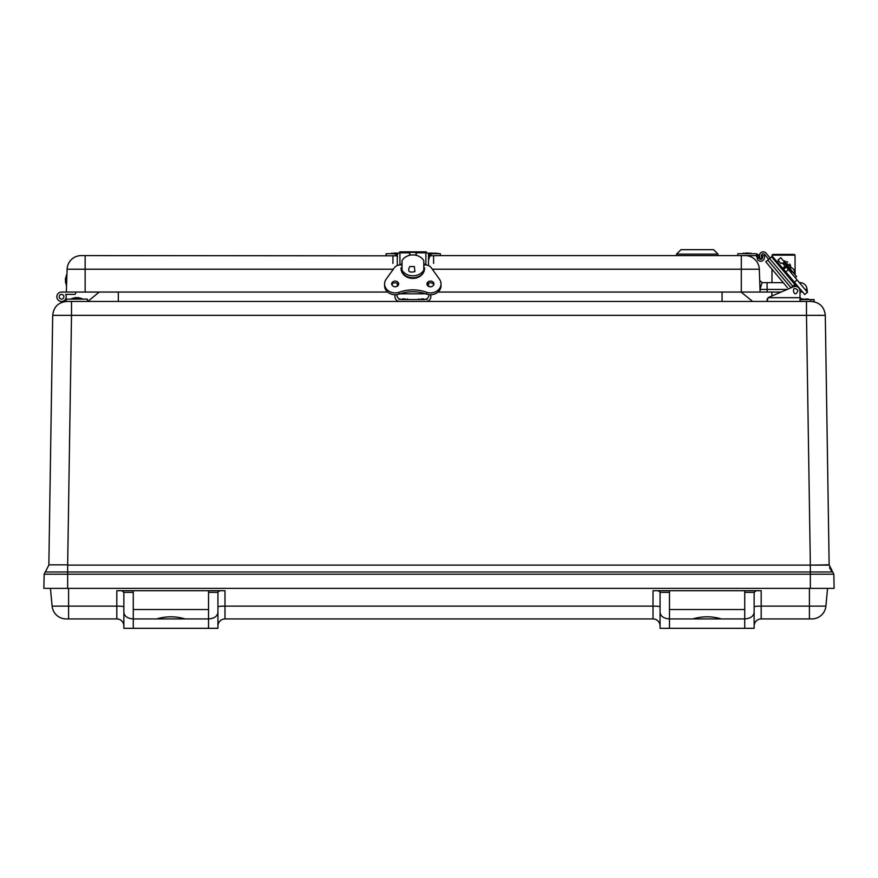 <?xml version="1.0" encoding="UTF-8"?>
<svg xmlns="http://www.w3.org/2000/svg" width="878" height="878" viewBox="0 0 878 878"><rect width="100%" height="100%" fill="white"/><g stroke="black" fill="none" stroke-linecap="round" stroke-linejoin="round"><path stroke-width="1.32" d="M810.581 301.45L810.581 299.574L814.115 299.574L814.115 301.45L811.184 301.45C819.657 302.262 824.354 306.894 825.298 315.345L829.15 564.85L825.068 564.85M52.702 315.345C53.635 306.894 58.343 302.262 66.816 301.45L71.513 301.45L71.513 315.345L52.702 315.345L48.85 565.136L45.305 571.984L67.661 571.984L67.661 574.212L810.339 574.212L810.339 571.984L67.661 571.984L67.661 565.136L810.339 565.136L810.339 571.984L832.695 571.984L830.818 570.107L832.695 571.984L829.15 564.85L810.339 565.136L829.15 565.136L833.848 574.212L834.1 588.37L45.063 588.37M825.298 315.345L806.487 315.345L810.339 564.85M818.252 315.257L819.712 315.257M811.184 301.45L806.487 301.45L806.487 315.345L71.513 315.345L67.661 564.85L48.85 564.85L67.661 564.85M722.067 292.045L722.067 301.45L425.15 301.45M419.925 301.45L406.075 301.45M401.367 301.45L118.31 301.45L118.31 292.045M65.609 299.102L66.245 299.102L66.245 301.45L405.515 301.45M420.749 301.45L806.487 301.45M767.174 298.893L767.076 301.45L752.622 301.45L741.098 292.045M829.6 567.748L830.116 568.977L829.6 567.748M99.269 292.045L87.756 301.45M61.987 302.306L61.186 302.625M52.932 564.85L48.85 564.85M45.305 571.984L44.152 574.212L43.9 588.37M68.594 588.37L68.594 606.127L52.109 606.127A14.114 14.114 0 0 0 66.157 618.924L68.594 618.924L66.157 618.924A14.114 14.114 0 0 1 52.109 606.127A14.114 14.114 0 0 0 66.157 618.924A14.114 14.114 0 0 1 52.109 606.127L50.441 588.37M827.559 588.37L825.891 606.127A14.114 14.114 0 0 1 811.843 618.924A14.114 14.114 0 0 0 825.891 606.127A14.114 14.114 0 0 1 811.843 618.924L809.406 618.924L809.406 606.127L825.891 606.127M123.864 606.786A7.057 0.658 0 0 0 116.807 606.127L68.594 606.127L68.594 618.924L116.807 618.924L116.807 590.707L224.987 590.707L224.987 606.127L653.012 606.127L653.012 590.707L761.193 590.707L761.193 606.127L809.406 606.127L809.406 588.37M754.136 606.786A7.057 0.658 0 0 1 761.193 606.127L761.193 618.924L809.406 618.924M744.731 590.707L744.731 592.354L754.136 592.354L756.199 590.707M658.006 590.707L660.069 592.068L660.069 628.33L669.475 628.33L669.475 590.707M217.931 606.786A7.057 0.658 0 0 1 224.987 606.127L224.987 618.924L653.012 618.924L653.012 606.127A7.057 0.658 0 0 1 660.069 606.786M208.525 590.707L208.525 628.33L217.931 628.33L217.931 592.068L219.994 590.707M121.801 590.707L123.864 592.354L133.269 592.354L133.269 590.707M123.864 625.981L123.864 625.981A7.057 7.057 0 0 0 116.807 618.924M761.193 618.924A7.057 7.057 0 0 0 754.136 625.981M754.136 592.354L754.136 628.33L669.475 628.33M660.069 625.981A7.057 7.057 0 0 0 653.012 618.924M224.987 618.924A7.057 7.057 0 0 0 217.931 625.981M208.525 628.33L123.864 628.33L123.864 592.354M744.731 592.354L744.731 618.924C750.405 618.518 753.543 616.367 754.136 612.471M123.864 612.471C124.456 616.367 127.595 618.518 133.269 618.924L133.269 592.354M721.299 618.924C711.838 616.115 702.367 616.115 692.907 618.924M660.069 612.471C660.662 616.367 663.801 618.518 669.475 618.924L744.731 618.924L744.731 628.33M133.269 628.33L133.269 618.924L208.525 618.924C214.199 618.518 217.338 616.367 217.931 612.471M185.093 618.924C175.633 616.115 166.161 616.115 156.701 618.924M85.144 255.597L85.144 269.217L67.123 269.217A14.114 14.114 0 0 1 81.226 255.597L396.713 255.827L396.713 253.797L397.833 254.324M428.343 253.709L440.361 253.709L440.361 255.597L745.202 255.597A14.114 14.114 0 0 1 759.305 269.217A14.114 14.114 0 0 0 749.79 256.354L749.79 255.597M432.327 269.217L759.305 269.217L760.107 292.045L438.001 292.045M67.123 269.217L66.333 292.045L387.615 292.045M759.7 280.367L762.049 282.639L759.7 280.367M787.16 289.444L760.019 289.444L762.049 282.639L783.264 282.639M767.065 282.639L767.152 292.045L760.107 292.045M802.349 301.45L800.001 300.945L800.001 292.045L802.668 292.045M767.152 292.045L781.113 292.045M761.039 289.356L760.458 289.378M760.271 287.183L760.085 288.138M793.218 282.639L794.788 282.639M799.353 282.639L800.001 282.639A7.057 7.057 0 0 1 807.047 289.444L807.42 292.264L786.293 267.033L783.604 269.272L772.3 256.288L765.77 261.754L772.003 269.239M807.047 289.444L804.972 289.345M800.473 289.433L799.715 289.444M768.689 259.317L764.661 254.39A1.877 1.877 0 0 0 761.402 256.058L761.841 258.428L759.997 258.769L759.525 256.299A3.764 3.764 0 0 1 766.11 253.182L770.193 258.055L772.047 256.486L772.058 255.158L795.018 255.158L795.095 274.748M783.494 260.887L791.023 267.022M790.584 265.584L789.706 264.026M787.764 262.171L786.545 261.512M785.097 261.051L783.659 260.887M795.018 255.158L794.272 254.422L772.794 254.422L772.058 255.158M63.885 296.753A2.349 2.349 0 0 1 60.362 298.783A2.349 2.349 0 0 1 60.362 294.712A2.349 2.349 0 0 1 63.885 296.753A2.349 2.349 0 0 1 60.362 298.783A2.349 2.349 0 0 1 60.362 294.712A2.349 2.349 0 0 1 63.885 296.753M75.651 292.045L75.651 293.219A1.174 1.174 0 0 1 74.476 294.393L65.609 294.393A4.708 4.708 0 0 1 63.15 301.165A4.708 4.708 0 0 1 56.905 297.565A4.708 4.708 0 0 1 61.537 292.045L66.245 292.045M66.333 292.045L61.537 292.045A4.708 4.708 0 0 0 56.84 296.753A4.708 4.708 0 0 0 61.537 301.45L66.245 301.45L61.537 301.45M66.245 294.393L65.609 294.393M87.405 301.45L87.405 299.102L66.245 299.102M82.411 299.102L78.043 297.521L82.411 298.794L71.316 298.794M78.043 297.521L82.411 298.794L75.607 297.521L71.239 299.102M66.596 284.549L66.904 275.714M65.323 279.116L66.596 274.759L65.323 279.116L66.596 274.759L65.323 279.116L66.596 285.932L65.323 281.564M718.028 254.115L713.584 249.67L680.988 249.67L676.543 254.115L718.028 254.115L718.028 255.597M676.543 254.115L676.543 255.597M427.696 253.094A2.634 1.405 0 0 0 426.884 252.919M425.643 251.975L426.467 251.975L426.467 252.853M397.778 285.91L397.778 284.055A2.634 1.394 180 0 0 397.284 284.867L397.284 283.385M428.519 283.265L428.519 284.867A2.634 1.394 180 0 0 428.036 284.055L428.036 286.074M416.446 252.809L425.885 252.809A2.634 1.394 0 0 1 428.519 254.203L428.519 265.617M397.284 265.529L397.284 254.203A2.634 1.394 -0 0 1 399.918 252.809L409.367 252.809M416.446 255.388L416.007 252.359L409.796 252.359L409.367 255.388M397.306 286.283A2.634 1.394 0 0 1 397.284 286.118L397.284 284.867M428.519 284.867L428.519 286.118A2.634 1.394 0 0 1 428.475 286.382M401.07 264.936A12.413 10.536 180 0 1 402.014 263.06M423.789 263.06A12.413 10.536 180 0 1 424.743 264.936M399.786 252.82L399.786 251.843L425.643 251.843L425.643 252.809M414.932 271.587C409.005 272.992 407.293 271.302 409.796 266.539L414.361 266.539L414.932 271.587M423.789 260.536A12.292 10.437 0 0 0 412.901 254.938A12.292 10.437 0 0 0 402.014 260.536L402.014 270.226A12.292 10.437 0 0 0 412.901 275.813A12.292 10.437 0 0 0 423.789 270.226L423.789 260.536M402.014 270.226L403.715 274.265A12.292 10.437 0 0 0 422.099 274.265L423.789 270.226M433.809 284.834A3.523 2.985 0 0 0 427.114 284.834M398.513 284.834A3.523 2.985 0 0 0 391.818 284.834M423.789 264.936L425.248 264.936A7.145 6.069 180 0 1 431.361 267.867L439.505 279.259A10.569 8.978 180 0 1 441.03 283.912L441.03 285.756A10.569 8.978 180 0 1 426.796 294.185A35.372 30.017 0 0 0 398.821 294.185A10.569 8.978 180 0 1 384.586 285.756L384.586 283.912A10.569 8.978 180 0 1 386.122 279.259L394.266 267.867A7.145 6.069 180 0 1 400.379 264.936L402.014 264.936M426.938 283.912A3.523 2.985 180 0 1 433.973 283.912A3.523 2.985 180 0 1 426.938 283.912M391.643 283.912A3.523 2.985 180 0 1 398.678 283.912A3.523 2.985 180 0 1 391.643 283.912M398.821 294.185L398.821 292.33A10.569 8.978 180 0 1 384.586 283.912M398.821 292.33A35.372 30.017 180 0 1 426.796 292.33L426.796 294.185M441.03 283.912A10.569 8.978 180 0 1 426.796 292.33M424.524 269.096L424.524 267.812L423.789 267.812M424.524 267.812A11.743 9.965 180 0 1 424.546 268.448A11.743 9.965 180 0 1 412.814 278.414A11.743 9.965 180 0 1 401.07 268.448A11.743 9.965 180 0 1 401.092 267.812L401.092 269.096M402.014 267.812L401.092 267.812M405.131 298.948L402.311 298.948M423.953 298.948L421.122 298.948M430.813 294.734L430.813 296.753A4.708 4.708 0 0 1 426.115 301.45L399.699 301.45A4.708 4.708 0 0 1 394.99 296.753L394.99 294.734M428.936 294.646L428.936 294.865A4.708 4.708 0 0 1 424.228 299.574L401.575 299.574A4.708 4.708 0 0 1 396.878 294.865L396.878 294.613M394.99 286.897L396.878 286.404M428.936 286.601L430.813 286.876M767.196 263.51L765.77 261.82L767.35 260.437M768.711 259.295L764.65 254.444A1.877 1.877 0 0 0 761.391 255.158M761.819 258.428L759.986 258.845L759.514 256.365A3.764 3.764 0 0 1 759.569 254.697M788.916 268.536L788.115 269.206L788.894 268.536L784.811 263.674L780.63 263.246L785.053 262.752L796.609 276.559L795.238 277.711M771.894 296.007L768.437 297.499L771.894 296.007L771.916 292.045M782.748 268.196L785.086 266.243L786.26 267.044M794.03 286.535L793.372 285.756M794.908 286.382L793.975 285.262L790.979 287.764L767.8 260.064M796.467 286.513L771.63 256.848M772.3 256.288L776.404 261.874L771.971 256.574M810.581 299.574L802.349 299.574L800.001 297.686L800.001 291.068A4.708 4.708 0 0 0 793.438 286.744L790.979 287.764M767.229 263.477L787.511 287.721M785.086 266.243L783.494 264.333M783.209 268.745L785.547 266.791L783.209 268.745M798.014 290.53C793.921 300.891 790.31 282.507 798.014 290.53M778.742 260.986L777.985 260.086L780.827 257.704L785.053 262.752M792.384 271.511L791.813 271.993L784.482 263.224M777.985 260.086L780.63 263.246M791.813 271.993L791.111 272.795M791.462 271.565L790.76 272.378M767.076 301.45L768.085 297.686L800.001 297.686L800.714 299.036M768.085 297.686A2.261 2.261 0 0 1 768.437 297.499L793.438 286.744M788.477 288.873L768.437 297.499M807.42 292.264L804.742 294.525L783.604 269.272M806.114 298.948L809.296 299.574L802.349 299.574M808.243 298.948L800.11 299.574M801.164 298.948L803.293 298.948M440.361 255.597L429.825 255.827L428.694 259.734M395.583 255.827L395.583 253.797L392.038 253.709L386.079 253.709L386.079 255.597M397.591 256.892L396.713 255.827M434.5 253.709L430.955 253.797L430.955 255.827M392.038 253.709L397.46 253.709M428.519 261.238L428.694 254.324L430.955 253.797M395.583 253.797L396.713 253.797M397.536 253.094L393.629 253.094M432.909 253.094L428.991 253.094M440.262 253.709L434.489 253.094M756.562 255.827L755.87 255.597L756.979 256.892L755.87 255.597L737.75 255.597L737.75 253.709L755.87 253.709L757.692 254.324A3.007 3.007 0 0 1 758.844 257.188A1.877 1.877 0 0 0 760.557 259.35A1.877 1.877 0 0 0 762.576 257.474L762.576 255.597L764.464 255.597L764.464 257.474A3.764 3.764 0 0 1 757.692 259.734L756.562 255.827L756.562 253.797L757.692 254.324L756.562 253.797M757.692 259.734L756.979 256.892L757.692 259.734L757.692 254.324M749.11 253.094L745.202 253.094M764.464 255.597L764.464 257.474M832.695 571.984L833.848 574.212L810.339 574.212L810.339 588.37M44.152 574.212L67.661 574.212L67.661 588.37M744.731 609.519L669.475 609.519M660.069 592.354L669.475 592.354M208.525 592.354L217.931 592.354M208.525 609.519L133.269 609.519M741.295 292.045L741.295 255.597M85.144 292.045L85.144 269.217L393.3 269.217M800.088 292.045L800.001 288.862M800.001 283.407L800.001 282.639M399.918 264.947L399.918 252.809M425.885 252.809L425.885 264.958M416.007 255.278L416.007 252.359M409.796 252.359L409.796 255.278M769.611 258.538L792.801 286.239M785.909 267.219L783.571 269.184M797.114 279.961L794.436 282.211M785.821 271.917L788.499 269.667M429.825 255.827L429.825 253.797M772.003 269.184L771.949 282.639M71.239 298.794L75.607 297.521M399.863 293.812L425.753 293.812M409.796 266.539L414.361 266.539M408.314 299.574L407.26 298.948M399.128 299.574L400.181 298.948M427.125 299.574L426.071 298.948M417.95 299.574L419.004 298.948M791.682 280.795L792.604 280.027M794.195 273.684C794.941 269.623 793.251 267.603 789.124 267.625M778.819 261.084L777.634 262.083M386.177 253.709L386.177 255.597M392.949 255.641L392.949 263.422M390.984 253.709L392.038 253.094M433.589 255.641L433.589 263.422M390.897 253.709L391.95 253.094M750.69 253.094L751.689 253.621M742.558 253.709L743.611 253.094L742.612 253.621"/></g></svg>

